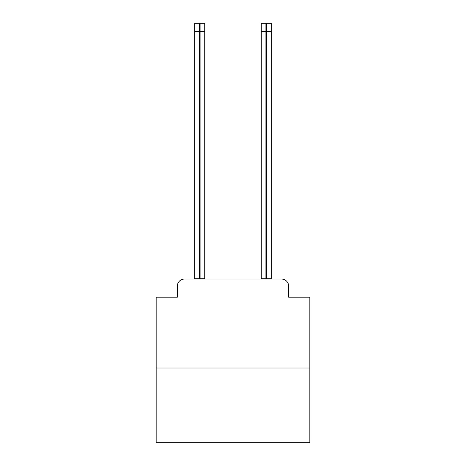 <?xml version="1.0" encoding="UTF-8"?>
<svg xmlns="http://www.w3.org/2000/svg" width="466" height="466" viewBox="0 0 466 466"><rect width="100%" height="100%" fill="white"/><g stroke="black" fill="none" stroke-linecap="round" stroke-linejoin="round"><path stroke-width="0.7" d="M177.33 286.182L177.33 297.209L177.33 286.182A7.112 7.112 0 0 1 184.443 279.064L200.095 279.064L200.095 278.709L204.72 278.709L204.72 279.064L205.256 279.064M309.838 368L156.162 368L156.162 442.7L309.838 442.7L309.838 297.209L288.67 297.209L288.67 286.182A7.112 7.112 0 0 0 281.557 279.064L184.443 279.064M156.162 368L156.162 297.209L177.33 297.209M288.67 293.295L288.67 297.209M260.744 279.064L261.28 279.064L261.28 23.3L265.905 23.3L265.905 279.064L281.557 279.064M194.759 279.064L194.759 278.709L199.384 278.709L199.384 279.064M194.759 278.709L194.759 23.3L199.384 23.3L199.384 278.709M200.095 278.709L200.095 23.3L204.72 23.3L204.72 278.709M266.616 279.064L266.616 23.3L271.241 23.3L271.241 279.064M271.241 278.709L266.616 278.709M265.905 278.709L261.28 278.709M194.759 31.484L199.384 31.484M200.095 31.484L204.72 31.484M271.241 31.484L266.616 31.484M265.905 31.484L261.28 31.484"/></g></svg>

